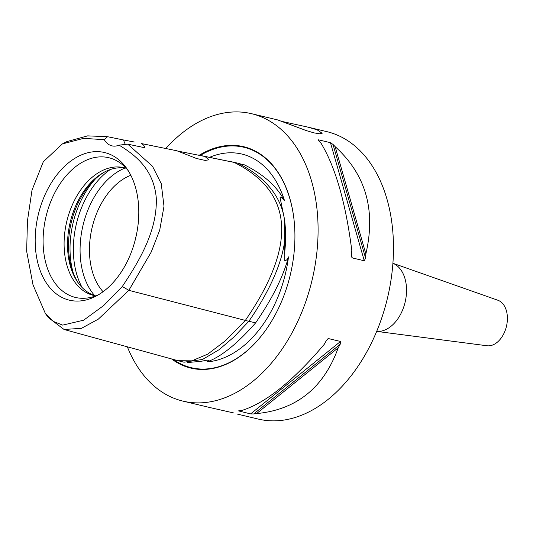 <?xml version="1.0" encoding="UTF-8"?>
<svg xmlns="http://www.w3.org/2000/svg" width="533" height="533" viewBox="0 0 533 533"><rect width="100%" height="100%" fill="white"/><g stroke="black" fill="none" stroke-linecap="round" stroke-linejoin="round"><path stroke-width="0.8" d="M282.85 121.631L307.468 127.021L317.122 129.799L322.152 133.297L319.573 133.776L314.044 132.884L306.448 130.645L277.74 119.938L251.476 113.676A147.748 97.539 -76.6 0 0 165.896 148.427M211.241 407.858L233.82 412.975M392.908 263.295A35.178 23.225 -76.6 0 1 404.4 304.869A35.178 23.225 -76.6 0 1 376.678 331.386L487.009 345.757A23.452 15.484 -76.6 0 0 505.977 328.128A23.452 15.484 -76.6 0 0 497.855 300.239L392.914 263.275M78.471 283.236A67.385 44.486 103.4 0 1 105.048 171.753M130.818 175.27A65.666 43.346 -76.6 0 0 92.116 227.578A65.666 43.346 -76.6 0 0 103.062 291.724M98.891 294.522A71.822 47.417 103.4 0 1 86.806 298.074A71.822 47.417 103.4 0 1 71.888 296.361A71.822 47.417 103.4 0 1 47.464 211.108A71.822 47.417 103.4 0 1 112.37 158.801A71.822 47.417 103.4 0 1 119.179 162.265A71.822 47.417 103.4 0 1 128.36 170.886M65.599 299.026A75.886 50.095 103.4 0 1 39.795 208.949A75.886 50.095 103.4 0 1 108.379 153.684A75.886 50.095 103.4 0 1 126.874 168.641A75.886 50.095 103.4 0 1 96.553 295.862A75.886 50.095 103.4 0 1 65.599 299.026M126.128 168.255A65.666 43.346 -76.6 0 0 124.149 167.708A65.666 43.346 -76.6 0 0 67.391 219.016A65.666 43.346 -76.6 0 0 90.417 294.469A65.666 43.346 -76.6 0 0 93.695 295.462A65.666 43.346 -76.6 0 0 95.713 295.868M95.42 295.815A65.666 43.346 103.4 0 1 93.841 295.282A65.666 43.346 103.4 0 1 77.831 282.343A65.666 43.346 103.4 0 1 104.075 172.259A65.666 43.346 103.4 0 1 125.848 168.168M136.368 235.086A65.666 43.346 -76.6 0 0 134.996 240.843M177.329 150.986L204.932 156.475L208.903 159.793L205.218 160.426L196.49 158.494L176.903 150.772L141.165 143.504C143.577 144.676 144.67 146.069 144.436 147.668L127.76 144.163L119.072 145.143A23.452 15.484 103.4 0 1 111.957 145.862A23.452 15.484 103.4 0 1 104.315 139.693L107.546 136.708L123.596 139.986A23.452 15.484 -76.6 0 0 125.415 144.496M176.903 150.772L141.165 143.504M64.053 329.487L178.062 360.714L191.887 360.828L207.71 354.145L225.532 340.674L245.353 320.413L128.846 290.332L151.219 252.049L159.713 230.136L163.997 206.291L161.239 183.638L152.498 166.269L127.76 144.163M178.062 360.714L184.005 362.2L202.527 359.455L219.156 349.668L233.927 336.996L248.824 321.312L245.353 320.413C297.287 244.8 293.563 192.133 234.174 162.418L204.932 156.475M123.596 139.986L134.236 141.991M119.072 145.143C135.455 155.076 153.657 169.321 156.262 197.796C157.588 230.962 138.733 261.81 122.29 286.521L103.655 305.569L83.614 320.206L62.687 325.117L53.167 321.339L45.352 313.471L33.019 284.895L26.65 251.236L27.456 220.855L32 190.168L43.3 161.766L62.374 143.917L83.608 138.353L104.315 139.693M107.546 136.708L87.659 135.868L66.958 141.565L62.374 143.917M122.29 286.521L128.846 290.332L98.365 319.114L81.462 328.328L64.053 329.474L48.383 317.635L45.352 313.471M209.622 157.315A106.24 70.136 103.4 0 1 247.165 155.663A106.24 70.136 103.4 0 1 284.535 200.761L281.471 197.496L280.411 197.063L280.058 197.59L284.582 219.703L284.795 260.577C286.361 260.604 287.593 259.378 288.506 256.893A106.24 70.136 103.4 0 1 206.977 361.887L208.45 360.435L207.224 360.121L200.954 361.334L187.609 362.533M284.535 200.761C276.96 186.417 263.595 174.451 244.454 164.87L238.091 163.351M206.977 361.887C220.802 357.023 237.018 344.012 255.633 322.865L248.864 321.252M255.633 322.865C272.376 298.487 283.336 276.494 288.506 256.893M244.454 164.87L238.078 163.345M248.824 321.312C255.74 311.312 284.782 268.719 285.162 232.894C286.961 191.507 253.701 170.9 237.631 163.125L230.409 161.539M198.476 155.05L237.631 163.125M199.295 155.216A113.809 75.133 103.4 0 1 294.043 219.896A113.809 75.133 103.4 0 1 287.993 283.503A113.809 75.133 103.4 0 1 268.859 325.523A113.809 75.133 103.4 0 1 171.619 358.949M127.354 346.823A147.748 97.539 -76.6 0 0 182.959 401.122A147.748 97.539 -76.6 0 0 309.1 291.291A147.748 97.539 -76.6 0 0 251.476 113.676M365.858 253.921A147.748 97.539 103.4 0 1 365.565 258.059L364.279 260.777L352.286 257.919L351.68 257.046L351.514 254.714A147.748 97.539 -76.6 0 0 351.807 250.57C345.744 202.96 335.504 167.202 321.079 143.29A147.748 97.539 -76.6 0 0 318.967 141.085L318.461 139.819L330.453 142.677L333.018 144.436A147.748 97.539 103.4 0 1 335.13 146.635L365.858 253.921C376.038 210.182 365.798 174.424 335.13 146.635M318.154 140.019L318.461 139.819L318.754 140.865M239.077 410.69L239.643 410.617A147.748 97.539 -76.6 0 0 242.508 410.25C266.24 402.528 293.463 380.589 324.184 344.431A147.748 97.539 -76.6 0 0 326.149 340.907L327.668 338.948L328.541 338.602L340.534 341.46L340.201 344.258A147.748 97.539 103.4 0 1 338.235 347.776L256.56 413.595A147.748 97.539 103.4 0 1 253.695 413.968L250.623 413.908L238.411 410.876M338.235 347.776C323.758 387.811 296.535 409.75 256.56 413.595M236.938 413.988L258.358 419.091A147.748 97.539 -76.6 0 0 384.493 309.26A147.748 97.539 -76.6 0 0 326.876 131.651L307.468 127.021M73.241 272.949A75.046 49.542 103.4 0 1 95.733 178.575M82.162 287.587A75.046 49.542 103.4 0 1 110.304 169.534M94.647 295.568A72.301 47.73 103.4 0 1 83.008 225.406A72.301 47.73 103.4 0 1 125.048 168.042M228.95 161.246L232.355 161.939M284.582 219.703L284.742 221.175A106.673 70.423 103.4 0 1 284.582 253.628M200.295 155.416A113.309 74.8 103.4 0 1 249.524 148.98A113.309 74.8 103.4 0 1 294.056 220.022M268.932 325.416A113.309 74.8 103.4 0 1 173.305 359.409M333.018 144.436L365.565 258.059M330.453 142.677L364.279 260.777M351.494 255.147L352.286 257.919M340.201 344.258L253.695 413.968M340.534 341.46L250.623 413.908M328.541 338.602L326.602 340.161M211.241 407.865L182.959 401.122"/></g></svg>
